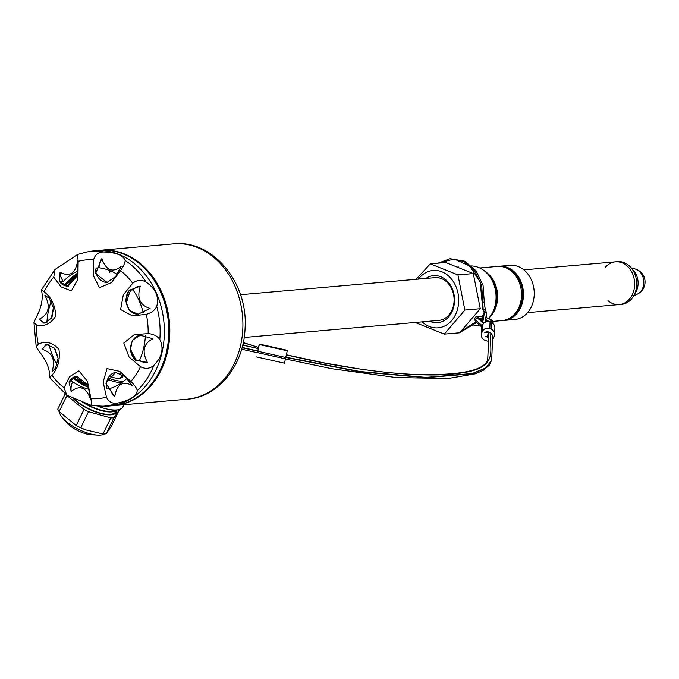 <?xml version="1.0" encoding="UTF-8"?>
<svg xmlns="http://www.w3.org/2000/svg" width="679" height="679" viewBox="0 0 679 679"><rect width="100%" height="100%" fill="white"/><g stroke="black" fill="none" stroke-linecap="round" stroke-linejoin="round"><path stroke-width="1.02" d="M159.82 339.492C164.106 348.293 162.111 356.925 153.844 365.395C149.821 368.799 145.374 369.223 140.511 366.677L129.069 357.035L123.773 343.048L134.306 334.637L148.149 333.593C153.479 334.043 157.367 336.012 159.82 339.492A77.618 62.154 85 0 0 156.73 306.356C154.973 310.193 151.519 312.832 146.341 314.292A69.614 55.737 85 0 1 148.149 333.593M137.277 390.629C136.445 396.069 130.071 400.177 118.154 402.961C112.706 404.081 108.793 402.138 106.433 397.13L103.157 381.988L107.019 368.629L119.75 371.379L130.86 381.377C134.756 385.375 136.895 388.456 137.277 390.629A77.618 62.154 -95 0 0 153.844 365.395M90.986 398.624L91.631 405.524L66.831 395.195L64.081 387.819L69.547 376.667L78.925 370.887L87.413 381.225L90.986 398.624A69.614 55.737 -95 0 0 106.433 397.13M51.884 375.224L49.626 377.651L49.626 375.445C49.448 367.857 45.892 359.76 38.966 351.153L36.233 346.994L38.262 344.194C45.603 340.612 52.504 342.343 58.971 349.396C60.236 360.125 57.868 368.731 51.884 375.224A69.614 55.737 -95 0 0 64.081 387.819M44.101 291.809C51.231 297.062 55.135 305.083 55.805 315.879C50.721 323.959 44.271 326.972 36.462 324.893L33.95 322.576L35.868 318.018C41.079 308.385 43.074 299.753 41.852 292.114L41.436 289.891L44.101 291.809A69.614 55.737 85 0 1 53.751 277.108L55.033 269.453L77.703 254.421L77.881 254.871M120.522 270.666L111.407 282.634L99.406 287.667L93.193 275.241L93.626 259.862C95.001 254.523 98.48 251.901 104.065 251.985C116.236 252.503 123.255 255.321 125.123 260.447C125.157 262.586 123.62 265.998 120.522 270.666A69.614 55.737 85 0 1 132.719 283.253M146.341 314.292L132.481 315.879L120.616 309.531L123.315 294.813L132.728 283.253C137.014 279.841 141.461 279.442 146.061 282.065C155.737 288.821 159.293 296.918 156.73 306.356M91.903 405.091L91.801 405.601L104.243 406.271A77.966 62.434 -95 0 0 108.615 406.076A77.966 62.434 -95 0 0 164.055 339.186A77.966 62.434 -95 0 0 94.992 250.738A77.966 62.434 -95 0 0 90.655 251.306L86.742 252.002A77.618 62.154 85 0 1 104.065 251.985M132.278 385.545C122.593 380.554 116.746 384.322 114.751 396.85L105.822 383.236L115.591 372.398L125.055 376.565L132.278 385.545M52.028 371.668C55.661 359.794 52.402 352.367 42.251 349.388L46.087 344.346L54.244 348.021L58.105 358.105L55.551 368.137L52.028 371.668A13.877 11.11 -95 0 0 52.325 371.651M46.486 344.304L47.191 344.338M48.005 344.44A13.877 11.11 -95 0 0 42.251 349.388M76.888 376.141A13.877 11.11 -95 0 0 69.776 380.749L69.996 382.022L72.721 381.785A13.877 11.11 -95 0 0 71.185 391.435L68.986 381.929L76.591 376.166L88.007 385.018L90.494 399.193C86.208 387.268 79.774 384.687 71.185 391.435M69.648 381.946L69.996 382.022A61.517 49.261 -95 0 1 69.487 381.657M130.86 381.377A69.614 55.737 -95 0 0 140.511 366.677M77.542 254.549L78.17 261.347A69.614 55.737 85 0 1 93.626 259.862M78.17 261.347L77.864 279.179L71.371 290.875L61.127 286.937L53.751 277.108M152.911 338.711C143.498 343.582 141.665 351.493 147.436 362.459L135.503 360.286L130.19 350.924L132.303 340.315L140.29 335.256L152.911 338.711M101.85 258.614C106.128 270.531 112.561 273.119 121.159 266.363L115.676 276.548L107.044 282.405L95.578 273.552L101.85 258.614A13.877 11.11 -95 0 0 99.049 267.764A61.517 49.261 85 0 1 109.54 270.463L109.302 272.534L109.76 270.548A61.517 49.261 85 0 1 117.17 274.367M107.341 282.371A13.877 11.11 -95 0 1 95.391 269.818L96.316 268.001L99.049 267.764M140.307 286.139C136.674 298.005 139.933 305.431 150.084 308.41L138.143 314.173L129.4 310.549L125.488 300.466L129.129 290.34L140.307 286.139M108.615 406.076L113.053 405.686A77.966 62.434 -95 0 0 166.431 352.189A77.966 62.434 -95 0 0 99.431 250.347L94.992 250.738M605.082 267.67A21.456 17.187 85 0 1 615.564 261.814L617.61 261.636A21.456 17.187 85 0 1 624.188 262.637A21.456 17.187 85 0 1 636.647 285.638A21.456 17.187 85 0 1 621.361 304.387L619.316 304.565A21.456 17.187 85 0 1 607.977 300.619M527.608 312.612L619.307 304.565A21.456 17.187 -95 0 0 634.551 281.692A21.456 17.187 -95 0 0 615.564 261.814A21.456 17.187 85 0 1 622.142 262.815A21.456 17.187 85 0 1 634.593 285.817A21.456 17.187 85 0 1 619.316 304.565M257.392 352.732L258.487 348.624L242.751 345.119M488.651 337.684L485.179 336.207L487.446 336.708L488.413 331.87M493.056 322.78L491.426 320.182L491.435 322.635M258.487 348.624L258.546 347.461M492.581 335.553L491.036 333.219C487.861 347.538 501.577 367.662 461.211 372.958C425.249 379.009 353.199 370.98 286.394 354.854M491.036 333.219L487.547 331.683L484.645 332.26L488.388 332.634M492.47 339.458A5.721 5.568 -177.9 0 0 493.633 337.752L494.185 336.47A5.721 5.568 -177.9 0 0 491.129 329.171L491.375 322.61L490.051 322.067A5.721 5.568 2.1 0 0 482.565 325.029L482.005 326.31A5.721 5.568 2.1 0 0 481.564 328.271L481.318 334.823A5.721 5.568 -177.9 0 0 484.814 340.171L486.139 340.714A5.721 5.568 -177.9 0 0 488.524 341.147M491.375 322.61A5.721 5.568 2.1 0 1 494.872 327.957L494.626 334.509M478.194 316.524L483.032 316.872L478.194 316.524L475.054 319.597L482.251 325.742M482.149 325.979L474.409 318.867L475.538 321.642L474.46 318.731M115.897 372.381A13.877 11.11 -95 0 0 106.331 387.013L107.579 388.643L110.312 388.396A13.877 11.11 -95 0 0 114.751 396.85M113.563 405.643A77.966 62.434 -95 0 0 114.08 405.601A77.966 62.434 -95 0 0 168.426 347.283A77.966 62.434 -95 0 0 139.085 262.484A77.966 62.434 -95 0 0 100.458 250.254A77.966 62.434 -95 0 0 99.94 250.305M153.047 381.921A77.398 61.976 -95 0 0 142.955 266.796M481.275 316.533L482.939 315.319L481.589 321.184M482.48 321.948L484.127 312.442L482.777 309.191L480.197 282.04L469.715 266.041L454.234 259.03L438.43 263.129M479.442 324.978L479.9 325.394M482.769 322.194L484.492 312.264L483.142 309.013L481.742 285.723L474.799 271.006L463.485 261.356L450.109 258.716L438.048 263.163M460.472 331.836L475.792 321.863M460.124 332.243L474.315 323.204L475.682 323.085L459.955 332.447M482.523 302.163L484.288 302.087L485.247 309.632L486.588 312.883L485.095 322.304M484.645 305.508L485.409 309.955L486.75 313.214L484.127 312.442M486.75 313.214L485.349 322.177M471.701 265.956A30.046 24.054 85 0 1 478.534 267.424A30.046 24.054 85 0 1 495.356 289.797A30.046 24.054 85 0 1 488.685 318.358M479.306 324.859A30.046 24.054 85 0 1 474.596 325.878L472.83 326.03M454.624 266.075L464.495 270.03M473.976 323.009L475.512 321.625L481.776 326.964M450.109 258.716L464.801 261.211L476.098 270.802L483.066 285.426L484.288 302.087M476.395 322.372L475.682 323.085M498.327 266.38A27.185 21.762 85 0 1 499.294 266.261A27.185 21.762 85 0 1 522.541 286.487A27.185 21.762 85 0 1 511.728 317.899A27.185 21.762 85 0 1 504.047 320.42A27.185 21.762 85 0 1 503.071 320.48M507.527 268.553A26.158 20.947 85 0 1 514.207 273.017A26.158 20.947 85 0 1 517.559 311.177A26.158 20.947 85 0 1 511.754 316.728M418.408 279.103A28.798 23.061 85 0 1 452.112 279.833A28.798 23.061 85 0 1 453.148 318.68A28.798 23.061 85 0 1 422.151 321.854M425.877 278.449A23.604 18.902 85 0 1 447.121 280.996A23.604 18.902 85 0 1 453.827 306.433A23.604 18.902 85 0 1 429.629 321.201M416.083 279.307L430.316 263.842L445.687 262.493L473.297 273.552L480.265 308.69L459.666 332.786L444.295 334.127L416.702 323.077L416.448 322.355M430.316 263.842L457.935 274.902L473.297 273.552M457.935 274.902L464.852 310.048L480.265 308.69M464.852 310.048L444.295 334.127M106.764 388.193L108.954 388.515M107.528 379.306A22.891 8.216 25.9 0 0 121.583 382.761M82.685 401.739A24.317 8.734 25.9 0 0 112.756 411.016A24.317 8.734 25.9 0 0 114.895 410.031M116.44 409.98A25.412 9.124 -154.1 0 1 80.928 401.034M65.15 393.956L57.766 409.14A30.046 10.788 25.9 0 0 59.115 411.601L66.924 395.534A30.046 10.788 -154.1 0 1 66.601 395.034M88.533 411.703L110.821 417.916L103.004 433.983L85.537 429.858L80.725 427.77L88.533 411.703A30.046 10.788 -154.1 0 1 84.043 409.412L76.226 425.478L59.115 411.601M84.043 409.412L66.924 395.534M113.979 417.746L106.162 433.813L111.373 426.166L119.181 410.099L113.979 417.746A30.046 10.788 -154.1 0 1 112.468 417.891A30.046 10.788 -154.1 0 1 110.821 417.916M104.388 433.966A25.547 9.175 -154.1 0 1 99.889 435.154A25.547 9.175 -154.1 0 1 97.513 435.129L91.147 434.738A17.739 6.366 -154.1 0 1 67.068 423.034L62.833 418.272A25.547 9.175 -154.1 0 1 59.489 412.017M97.513 435.129A25.547 9.175 -154.1 0 1 77.593 428.941A25.547 9.175 -154.1 0 1 62.833 418.272M85.537 429.858L85.181 429.722A26.32 9.447 -154.1 0 1 74.698 424.63L74.189 424.324M103.004 433.983A30.046 10.788 25.9 0 0 106.162 433.813M76.226 425.478A30.046 10.788 25.9 0 0 80.725 427.77M116.559 409.972L115.719 411.695A25.412 9.124 -154.1 0 1 97.623 412.323A25.412 9.124 -154.1 0 1 73.544 398.166M116.873 409.946A26.32 9.447 -154.1 0 1 110.465 414.869A26.32 9.447 -154.1 0 1 72.594 397.809M118.952 409.59A30.046 10.788 -154.1 0 1 119.181 410.099M111.857 411.211A22.891 8.216 25.9 0 0 113.639 410.006M123.934 404.735L122.899 406.874A29.757 10.686 -154.1 0 1 119.428 409.454A29.757 10.686 -154.1 0 1 97.768 406.212M108.182 377.974A21.745 7.808 25.9 0 0 123.909 381.021M109.277 376.319A16.449 5.907 25.9 0 0 120.709 378.042A16.449 5.907 25.9 0 0 122.992 374.867M119.776 378.228A15.023 5.39 25.9 0 0 120.972 377.134A15.023 5.39 25.9 0 0 119.801 373.06M109.76 375.742A15.023 5.39 -154.1 0 1 111.916 377.201M112.926 409.963A22.178 7.961 -154.1 0 1 111.05 411.321M39.424 319.088C48.846 314.224 50.67 306.305 44.907 295.34L49.117 298.191L53.412 307.646L51.332 318.247L43.991 323.255L39.424 319.088A13.877 11.11 -95 0 0 45.841 322.831M60.058 272.262C69.75 277.244 75.59 273.476 77.593 260.948L77.754 275.334L68.027 286.165L59.633 281.904L60.058 272.262A13.877 11.11 -95 0 0 63.359 281.446A61.517 49.261 85 0 1 78.204 270.853M57.104 364.53A61.517 49.261 85 0 1 48.99 344.677M46.919 322.347A61.517 49.261 85 0 1 51.222 301.34M60.304 281.827L63.359 281.446M138.304 314.156A13.877 11.11 -95 0 1 127.499 306.577A13.877 11.11 -95 0 1 128.382 291.478L130.317 290.128L133.05 289.891A61.517 49.261 85 0 1 143.261 312.773M145.408 335.689A61.517 49.261 85 0 1 139.611 360.159A13.877 11.11 -95 0 0 146.588 362.561M140.307 335.256A13.877 11.11 -95 0 0 131.064 344.754A13.877 11.11 -95 0 0 134.722 359.429L136.878 360.405L139.611 360.159M126.914 378.424A61.517 49.261 85 0 1 110.312 388.396M89.28 389.347A61.517 49.261 85 0 1 82.685 387.302A61.517 49.261 85 0 1 72.721 381.785M88.788 387.429A61.517 49.261 85 0 1 87.379 386.886A61.517 49.261 85 0 1 87.09 386.767A61.517 49.261 85 0 1 72.84 377.668M58.046 356.959A61.517 49.261 85 0 1 54.965 348.862M52.045 317.017A61.517 49.261 85 0 1 53.548 308.716M64.327 285.443A61.517 49.261 85 0 1 77.16 273.501A61.517 49.261 85 0 1 78.077 272.933M139.645 286.182A13.877 11.11 -95 0 0 133.05 289.891M111.042 271.091L109.302 272.534M60.202 282.141A61.517 49.261 -95 0 1 60.626 281.683L60.652 282.956A13.877 11.11 -95 0 0 68.341 286.131M66.432 283.814A64.946 52.011 -95 0 0 65.116 285.723M73.51 377.252A64.946 52.011 -95 0 0 74.732 378.483M88.27 385.748A62.663 50.178 85 0 1 75.539 376.412M67.289 286.131A62.663 50.178 85 0 1 77.839 274.8M491.129 329.171L489.814 328.628A5.721 5.568 -177.9 0 0 482.319 331.581L481.759 332.871A5.721 5.568 -177.9 0 0 481.318 334.823M493.056 323.679L493.098 322.533M257.265 352.698L259.353 344.567L287.268 350.797L287.285 350.313L259.37 344.092L258.47 347.368M287.268 350.797L284.45 363.172L256.535 356.942M259.353 344.567L259.37 344.092M243.294 342.683L258.58 347.487M242.844 344.72L246.867 345.984M486.69 317.755L490.128 319.096L486.699 317.738M490.128 319.096L491.426 320.182L490.128 319.096M258.249 347.351L243.294 342.649M483.728 323.314L479.272 319.512L478.211 316.541M478.992 318.723L482.608 318.892M486.198 319.775L489.432 321.693L491.511 320.446M488.49 321.668L485.952 320.573M482.328 319.699L479.569 319.469M518.111 309.938A21.456 17.187 -95 0 0 518.866 309.149M515.853 274.783A21.456 17.187 -95 0 0 514.971 274.138M499.294 266.261L510.056 265.319A27.185 21.762 85 0 1 518.383 266.592A27.185 21.762 85 0 1 534.127 290.705A27.185 21.762 85 0 1 522.49 316.957A27.185 21.762 85 0 1 514.801 319.478L504.047 320.42M244.211 337.463L438.753 320.403A21.456 17.187 -95 0 0 453.445 305.677A21.456 17.187 -95 0 0 453.445 305.66A21.456 17.187 -95 0 0 435.001 277.643L240.459 294.703M492.003 313.579A26.608 21.304 -95 0 0 488.634 275.088M492.929 321.396L502.104 320.59A27.185 21.762 -95 0 0 509.556 318.205A27.185 21.762 -95 0 0 515.106 313.503A27.185 21.762 -95 0 0 511.389 271.15A27.185 21.762 -95 0 0 497.359 266.431L479.798 267.976M485.375 271.685A27.185 21.762 85 0 1 489.398 317.509M100.271 406.271A77.618 62.154 -95 0 0 118.154 402.961M125.123 260.447A77.618 62.154 85 0 1 146.061 282.065M36.462 324.893A69.614 55.737 -95 0 0 38.262 344.194M632.573 269.724A16.007 12.816 85 0 1 634.687 293.82M637.36 294.1A13.444 13.444 0 0 0 635.154 268.977A13.156 10.533 85 0 1 636.164 269.317A13.156 10.533 85 0 1 643.811 281.522A13.156 10.533 85 0 1 637.36 294.1L633.66 295.849M491.426 360.583L485.578 368.247L472.329 373.747L426.03 377.677L360.04 371.82L285.91 357.493M257.944 351.264L242.097 347.724M489.05 332.09L487.675 360.006M477.32 317.933L483.686 323.365M136.471 360.379A62.943 50.407 85 0 1 130.665 349.396M126.447 303.267A62.943 50.407 85 0 1 130.724 290.094M485.409 309.955L482.777 309.191M173.535 243.846A77.966 62.434 85 0 1 242.539 316.066A77.966 62.434 85 0 1 187.158 399.193C217.195 397.563 244.016 366.388 245.102 327.584C247.971 282.727 212.765 239.314 173.535 243.846L100.458 250.254M78.034 272.958A62.544 50.076 -95 0 0 65.006 285.689L78.034 272.958M73.442 377.295A62.544 50.076 -95 0 0 88.049 387.149L73.451 377.295M482.319 331.581L482.565 325.029M489.814 328.628L490.051 322.067M481.759 332.871L482.005 326.31M259.378 344.245L287.293 350.466M257.995 351.298L285.901 357.527M257.68 352.656L285.587 358.885M285.969 357.222L360.006 371.54L425.937 377.397L472.261 373.509L485.553 368.035L491.409 360.676M487.76 359.641L488.888 332.031L487.751 359.649M242.165 347.453L258.012 350.992M66.831 395.195L49.626 377.651M635.154 268.977L631.215 267.899M491.418 360.651L489.338 365.115L483.363 370.301L475.555 373.773L448.047 378.517L396.01 377.532L331.844 368.731L285.562 359.013M257.562 352.766L241.682 349.227M487.878 359.166C485.001 370.361 461.397 375.487 417.059 374.545C399.583 373.866 380.342 371.99 359.335 368.926L323.56 362.798L286.394 354.794M242.768 345.068L258.487 348.573M458.537 266.966L457.154 267.085M114.08 405.601L187.158 399.193M86.742 252.002L77.703 254.421M55.033 269.453L41.436 289.891M33.95 322.576L36.233 346.994M491.452 360.49C492.08 356.492 492.216 343.277 492.631 335.205M481.19 320.853L481.742 320.938M485.502 321.804L485.943 321.939M493.107 322.457L492.207 320.344L486.707 317.679M483.041 316.804L476.989 316.507L475.623 317.025L474.477 318.595M479.119 319.088L483.889 323.153M258.402 347.342L243.311 342.589M523.857 269.852L615.564 261.814M516.108 275.097L511.389 271.15M519.07 308.801L515.106 313.503"/></g></svg>

